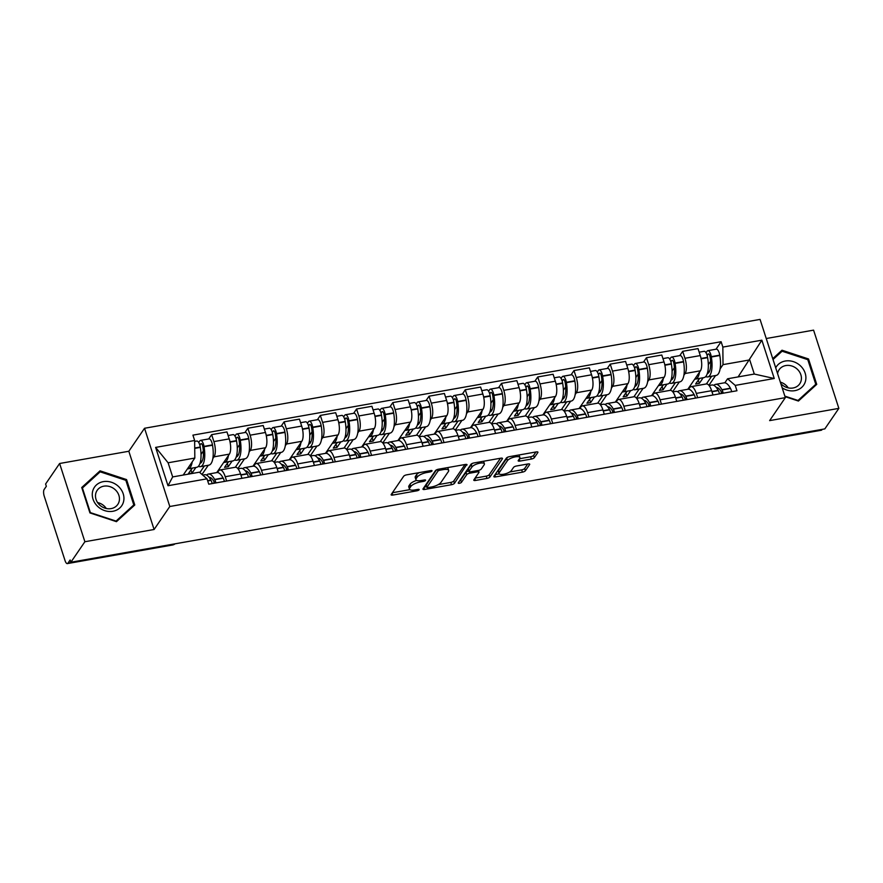 <?xml version="1.0" encoding="UTF-8"?>
<svg xmlns="http://www.w3.org/2000/svg" width="883" height="883" viewBox="0 0 883 883"><rect width="100%" height="100%" fill="white"/><g stroke="black" fill="none" stroke-linecap="round" stroke-linejoin="round"><path stroke-width="1.32" d="M431.975 470.981A1.744 0.574 162.1 0 0 432.041 470.727A1.744 0.574 162.1 0 0 430.86 470.562L406.644 474.844A2.494 0.817 162.1 0 0 403.663 476.257L391.224 494.469A2.494 0.817 162.1 0 0 391.136 494.833A2.494 0.817 162.1 0 0 392.814 495.076L417.041 490.793A1.744 0.574 162.1 0 0 419.116 489.8A1.744 0.574 162.1 0 0 419.182 489.546A1.744 0.574 162.1 0 0 418.001 489.381L414.867 489.933A7.969 2.605 162.1 0 1 409.502 489.149A7.969 2.605 162.1 0 1 409.789 487.99L410.827 486.467A7.969 2.605 162.1 0 1 420.33 481.941L423.465 481.39A1.744 0.574 162.1 0 0 425.551 480.396A1.744 0.574 162.1 0 0 425.606 480.142A1.744 0.574 162.1 0 0 424.436 479.966L421.301 480.518A7.969 2.605 162.1 0 1 415.926 479.734A7.969 2.605 162.1 0 1 416.213 478.575L417.251 477.052A7.969 2.605 162.1 0 1 426.765 472.526L429.9 471.975A1.744 0.574 162.1 0 0 431.975 470.981M531.378 459.05A2.494 0.817 162.1 0 0 534.347 457.637L537.846 452.526A2.494 0.817 162.1 0 0 537.935 452.162A2.494 0.817 162.1 0 0 536.257 451.919L509.348 456.677A2.494 0.817 162.1 0 0 506.378 458.089L493.939 476.301A2.494 0.817 162.1 0 0 493.851 476.665A2.494 0.817 162.1 0 0 495.529 476.908L522.427 472.151A2.494 0.817 162.1 0 0 525.396 470.738L529.612 464.568A2.494 0.817 162.1 0 0 529.701 464.204A2.494 0.817 162.1 0 0 528.023 463.961L516.511 465.992A2.494 0.817 162.1 0 0 513.542 467.405L511.456 470.473A6.656 2.174 162.1 0 1 504.756 473.983A6.656 2.174 162.1 0 1 499.016 473.597A6.656 2.174 162.1 0 1 499.259 472.626L507.449 460.639A6.656 2.174 162.1 0 1 514.149 457.118A6.656 2.174 162.1 0 1 519.877 457.515A6.656 2.174 162.1 0 1 519.645 458.476L518.277 460.473A2.494 0.817 162.1 0 0 518.189 460.838A2.494 0.817 162.1 0 0 519.866 461.092L531.378 459.05L530.639 456.765A2.494 0.817 162.1 0 0 533.619 455.352L535.926 451.975M154.095 529.491L128.83 451.257L59.614 463.498L84.878 541.732L154.095 529.491L169.801 506.5L785.34 397.637L769.634 420.617L838.85 408.376L824.832 428.895L70.861 562.25L70.132 559.977L67.947 563.166L173.167 544.557A5.077 4.415 34.3 0 0 174.889 543.851M84.878 541.732L70.861 562.25M466.941 465.065A2.494 0.817 162.1 0 0 467.03 464.701A2.494 0.817 162.1 0 0 465.352 464.458L438.443 469.215A2.494 0.817 162.1 0 0 435.474 470.628L423.034 488.851A2.494 0.817 162.1 0 0 422.946 489.204A2.494 0.817 162.1 0 0 424.624 489.458L451.522 484.701A2.494 0.817 162.1 0 0 454.491 483.277L466.743 464.458M473.895 462.946L500.804 458.189A2.494 0.817 162.1 0 1 502.482 458.432A2.494 0.817 162.1 0 1 502.394 458.796L489.944 477.008A2.494 0.817 162.1 0 1 486.974 478.42L475.462 480.462A2.494 0.817 162.1 0 1 473.785 480.22A2.494 0.817 162.1 0 1 473.873 479.855L478.917 472.471A2.494 0.817 162.1 0 0 479.005 472.107A2.494 0.817 162.1 0 0 477.328 471.853L469.69 473.211A2.494 0.817 162.1 0 0 466.721 474.624L461.467 482.317A1.744 0.574 162.1 0 1 459.712 483.233A1.744 0.574 162.1 0 1 458.211 483.133A1.744 0.574 162.1 0 1 458.277 482.88L470.926 464.359A2.494 0.817 162.1 0 1 473.895 462.946M59.614 463.498L45.596 484.016L46.335 486.301L44.15 489.491A5.077 1.865 -100 0 0 44.216 496.114L65.066 560.672A5.077 1.865 -100 0 0 67.351 563.597A5.077 1.865 -100 0 0 67.947 563.166M128.83 451.257L144.536 428.266L760.064 319.403L785.34 397.637M838.85 408.376L813.585 330.143L766.245 338.52M822.228 429.359L821.918 429.811A5.077 1.865 80 0 1 821.322 430.242L716.102 448.851A5.077 1.865 -100 0 0 716.698 448.421L821.918 429.811M217.516 472.56L218.598 470.97A11.667 4.294 80 0 1 219.955 469.977A11.667 4.294 80 0 1 225.231 476.721L226.622 481.025M216.743 472.593L229.37 454.127A11.667 4.294 -100 0 0 229.216 438.884L213.885 441.599A11.667 4.294 80 0 1 214.039 456.831L212.825 458.608M208.278 465.264L201.997 474.458M213.885 441.599L211.644 434.646L208.708 438.939M241.953 478.31L240.562 474.016A11.667 4.294 -100 0 0 235.286 467.262L219.955 469.977M229.216 438.884L226.964 431.93L211.644 434.646M253.752 466.147L254.834 464.568A11.667 4.294 80 0 1 256.191 463.564A11.667 4.294 80 0 1 261.467 470.319L262.858 474.613M244.944 432.527L247.869 428.233L250.121 435.187A11.667 4.294 80 0 1 250.275 450.429L249.061 452.195M244.514 458.851L237.836 468.619M278.189 471.897L276.798 467.604A11.667 4.294 -100 0 0 271.522 460.86L256.191 463.564M252.98 466.18L265.595 447.714A11.667 4.294 -100 0 0 265.452 432.482L263.2 425.518L247.869 428.233M289.988 459.734L291.07 458.156A11.667 4.294 80 0 1 292.428 457.162A11.667 4.294 80 0 1 297.703 463.906L299.094 468.2M281.18 426.125L284.105 421.82L286.357 428.785A11.667 4.294 80 0 1 286.5 444.017L285.297 445.794M280.75 452.449L274.072 462.206M314.425 465.496L313.035 461.191A11.667 4.294 -100 0 0 307.759 454.447L292.428 457.162M296.854 468.597A6.402 2.351 -100 0 0 295.684 465.363L295.551 465.109A19.283 7.086 -100 0 0 289.26 459.767L301.831 441.301A11.667 4.294 -100 0 0 301.688 426.07L299.436 419.116L284.105 421.82M326.224 453.332L327.306 451.743A11.667 4.294 80 0 1 328.664 450.749A11.667 4.294 80 0 1 333.94 457.493L335.319 461.798M317.405 419.712L320.341 415.418L322.593 422.372A11.667 4.294 80 0 1 322.736 437.604L321.533 439.381M316.986 446.036L310.308 455.805M350.65 459.083L349.271 454.789A11.667 4.294 -100 0 0 343.995 448.034L328.664 450.749M325.452 453.365L338.068 434.9A11.667 4.294 -100 0 0 337.924 419.657L335.672 412.703L320.341 415.418M362.46 446.919L363.542 445.341A11.667 4.294 80 0 1 364.9 444.337A11.667 4.294 80 0 1 370.176 451.092L371.555 455.385M353.641 413.299L356.577 409.006L358.829 415.959A11.667 4.294 80 0 1 358.973 431.202L357.758 432.968M353.222 439.624L346.544 449.392M386.886 452.67L385.507 448.376A11.667 4.294 -100 0 0 380.231 441.632L364.9 444.337M361.688 446.953L374.304 428.487A11.667 4.294 -100 0 0 374.16 413.255L371.909 406.29L356.577 409.006M398.697 440.518L399.778 438.928A11.667 4.294 80 0 1 401.136 437.935A11.667 4.294 80 0 1 406.412 444.679L407.791 448.972M389.878 406.897L392.814 402.593L395.065 409.557A11.667 4.294 80 0 1 395.209 424.789L393.995 426.566M389.447 433.222L382.781 442.979M423.123 446.268L421.732 441.964A11.667 4.294 -100 0 0 416.467 435.22L401.136 437.935M397.924 440.551L410.54 422.074A11.667 4.294 -100 0 0 410.396 406.842L408.145 399.889L392.814 402.593M434.933 434.105L436.014 432.515A11.667 4.294 80 0 1 437.372 431.522A11.667 4.294 80 0 1 442.637 438.266L444.028 442.571M426.114 400.485L429.05 396.191L431.301 403.145A11.667 4.294 80 0 1 431.445 418.376L430.231 420.153M425.683 426.809L419.017 436.577M459.359 439.855L457.968 435.562A11.667 4.294 -100 0 0 452.703 428.807L437.372 431.522M434.16 434.138L446.776 415.672A11.667 4.294 -100 0 0 446.632 400.429L444.381 393.476L429.05 396.191M471.169 427.692L472.25 426.114A11.667 4.294 80 0 1 473.608 425.109A11.667 4.294 80 0 1 478.873 431.864L480.264 436.158M462.35 394.072L465.286 389.778L467.526 396.732A11.667 4.294 80 0 1 467.681 411.975L466.467 413.741M461.919 420.396L455.253 430.164M495.595 433.454L494.204 429.149A11.667 4.294 -100 0 0 488.939 422.405L494.259 414.679M478.034 436.555A6.402 2.351 -100 0 0 476.864 433.321L476.732 433.067A19.283 7.086 -100 0 0 470.44 427.725L483.012 409.259A11.667 4.294 -100 0 0 482.858 394.028L480.617 387.063L465.286 389.778M507.405 421.29L508.487 419.701A11.667 4.294 80 0 1 509.844 418.708A11.667 4.294 80 0 1 515.109 425.451L516.5 429.756M498.586 387.67L501.522 383.365L503.763 390.33A11.667 4.294 80 0 1 503.917 405.562L502.703 407.339M498.155 413.995L491.489 423.752M531.831 427.041L530.44 422.736A11.667 4.294 -100 0 0 525.175 415.992L509.844 418.708M506.632 421.323L519.248 402.847A11.667 4.294 -100 0 0 519.094 387.615L516.853 380.661L501.522 383.365M543.641 414.878L544.723 413.288A11.667 4.294 80 0 1 546.08 412.295A11.667 4.294 80 0 1 551.345 419.039L552.736 423.343M534.822 381.257L537.758 376.964L539.999 383.917A11.667 4.294 80 0 1 540.153 399.149L538.939 400.926M534.392 407.582L527.725 417.35M568.067 420.628L566.676 416.334A11.667 4.294 -100 0 0 561.4 409.58L546.08 412.295M542.868 414.911L555.484 396.445A11.667 4.294 -100 0 0 555.33 381.202L553.089 374.249L537.758 376.964M579.877 408.465L580.959 406.886A11.667 4.294 80 0 1 582.305 405.882A11.667 4.294 80 0 1 587.581 412.637L588.972 416.931M571.058 374.845L573.994 370.551L576.235 377.505A11.667 4.294 80 0 1 576.389 392.747L575.175 394.513M570.628 401.169L563.961 410.937M604.303 414.226L602.912 409.922A11.667 4.294 -100 0 0 597.636 403.178L582.305 405.882M579.105 408.498L591.72 390.032A11.667 4.294 -100 0 0 591.566 374.8L589.325 367.836L573.994 370.551M616.113 402.063L617.184 400.474A11.667 4.294 80 0 1 618.541 399.48A11.667 4.294 80 0 1 623.817 406.224L625.208 410.529M607.294 368.443L610.23 364.138L612.471 371.103A11.667 4.294 80 0 1 612.625 386.335L611.411 388.112M606.864 394.767L600.197 404.524M640.539 407.814L639.149 403.509A11.667 4.294 -100 0 0 633.873 396.765L618.541 399.48M615.33 402.096L627.956 383.619A11.667 4.294 -100 0 0 627.802 368.388L625.561 361.434L610.23 364.138M652.338 395.65L653.42 394.072A11.667 4.294 80 0 1 654.778 393.067A11.667 4.294 80 0 1 660.054 399.811L661.444 404.116M643.53 362.03L646.455 357.736L648.707 364.69A11.667 4.294 80 0 1 648.862 379.922L647.647 381.699M643.1 388.354L636.422 398.123M676.775 401.401L675.385 397.107A11.667 4.294 -100 0 0 670.109 390.352L654.778 393.067M651.566 395.683L664.193 377.218A11.667 4.294 -100 0 0 664.038 361.975L661.786 355.021L646.455 357.736M688.574 389.237L689.656 387.659A11.667 4.294 80 0 1 691.014 386.655A11.667 4.294 80 0 1 696.29 393.41L697.68 397.703M679.767 355.617L682.691 351.324L684.943 358.277A11.667 4.294 80 0 1 685.098 373.52L683.884 375.286M679.336 381.942L672.658 391.71M713.011 394.999L711.621 390.694A11.667 4.294 -100 0 0 706.345 383.95L691.014 386.655M687.802 389.271L700.418 370.805A11.667 4.294 -100 0 0 700.274 355.573L698.023 348.608L682.691 351.324M183.2 475.065L194.823 458.056L168.112 462.78L172.671 476.919L199.392 472.195L207.019 478.818L208.752 484.182L736.952 390.761L735.219 385.396L727.581 378.774L754.292 374.05L749.733 359.911L723.022 364.635L720.12 368.884M207.019 478.818L168.002 485.727L155.629 447.405L194.646 440.507L194.823 458.056M723.022 364.635L722.846 347.085L721.113 341.721L192.913 435.142L194.646 440.507M722.846 347.085L761.863 340.176L774.248 378.498L735.219 385.396M169.801 506.5L144.536 428.266M126.556 479.579L100.044 470.838L81.733 487.504L89.934 512.924L116.457 521.665L134.768 504.999L126.556 479.579L125.916 480.518M785.009 396.622L798.42 401.048L816.731 384.37L808.519 358.962L782.007 350.22L772.746 358.641M738.111 376.909L761.863 340.176M724.811 382.836L727.581 378.774M715.572 375.54L708.894 385.297M716.003 349.215L721.113 341.721M168.002 485.727L172.671 476.919M155.629 447.405L168.112 462.78M754.292 374.05L774.248 378.498M98.046 473.752L100.044 470.838M780.02 353.123L782.007 350.22M807.879 359.9L808.519 358.962M419.226 472.615A7.969 2.605 162.1 0 0 416.511 474.778L417.251 477.052M415.926 479.734L415.198 477.449A7.969 2.605 162.1 0 1 415.485 476.29L416.511 474.778M416.61 480.407A7.969 2.605 162.1 0 0 410.087 484.182L410.827 486.467M409.502 489.149L408.763 486.864A7.969 2.605 162.1 0 1 409.05 485.705L410.087 484.182M392.405 492.736L409.889 489.646M438.189 484.646L450.783 482.416A2.494 0.817 162.1 0 0 453.752 481.003L465.021 464.513M424.215 487.118L426.677 486.676M439.988 470.186A1.744 0.574 162.1 0 0 437.902 471.18L426.986 487.173A1.744 0.574 162.1 0 0 426.919 487.427A1.744 0.574 162.1 0 0 428.089 487.593L431.401 487.008A7.969 2.605 162.1 0 0 440.904 482.482L448.376 471.555A7.969 2.605 162.1 0 0 448.663 470.396A7.969 2.605 162.1 0 0 443.288 469.601L439.988 470.186L439.602 469.016M426.379 485.308A1.744 0.574 162.1 0 1 426.18 485.142A1.744 0.574 162.1 0 1 426.246 484.888L436.511 469.855M448.663 470.396L447.924 468.111A7.969 2.605 162.1 0 0 447.538 467.604M500.473 458.244L489.215 474.734L489.944 477.008M475.054 478.122L486.235 476.147A2.494 0.817 162.1 0 0 489.215 474.734M468.796 470.959A2.494 0.817 162.1 0 0 465.981 472.339L460.727 480.032L461.467 482.317M459.778 480.683A1.744 0.574 162.1 0 0 460.727 480.032M484.16 464.8A6.656 2.174 162.1 0 0 484.392 463.829A6.656 2.174 162.1 0 0 478.663 463.443A6.656 2.174 162.1 0 0 471.964 466.964L469.072 471.18A2.494 0.817 162.1 0 0 468.983 471.544A2.494 0.817 162.1 0 0 470.661 471.787L478.299 470.44A2.494 0.817 162.1 0 0 481.268 469.028L484.16 464.8M484.392 463.829L483.663 461.555A6.656 2.174 162.1 0 0 483.476 461.246M472.957 463.178A6.656 2.174 162.1 0 0 471.224 464.679L471.964 466.964M468.983 471.544L468.244 469.259A2.494 0.817 162.1 0 1 468.332 468.906L471.224 464.679M519.458 458.752L530.639 456.765M519.877 457.515L519.149 455.231A6.656 2.174 162.1 0 0 518.994 454.966M508.321 456.941A6.656 2.174 162.1 0 0 506.71 458.354L507.449 460.639M499.016 473.597L498.277 471.312A6.656 2.174 162.1 0 1 498.52 470.352L506.71 458.354M509.657 472.008L521.687 469.877A2.494 0.817 162.1 0 0 524.668 468.454L527.703 464.016M495.12 474.579L499.16 473.862M199.845 445.209L200.75 443.895A3.113 1.148 80 0 1 201.103 443.63A3.113 1.148 80 0 1 202.781 446.533L202.847 446.897A15.982 5.872 80 0 1 201.655 462.052A15.982 5.872 80 0 1 199.988 463.376M198.388 466.301A19.283 7.086 -100 0 0 200.375 466.666L208.852 465.164A19.283 7.086 -100 0 0 211.092 463.509A19.283 7.086 -100 0 0 212.527 445.231L212.461 444.877A6.402 2.351 -100 0 0 209.006 438.884L200.529 440.385A6.402 2.351 -100 0 0 199.79 440.926L198.719 442.493M200.375 466.666A19.283 7.086 -100 0 0 202.615 465.01A19.283 7.086 -100 0 0 204.05 446.732L203.984 446.379A6.402 2.351 -100 0 0 200.529 440.385M194.657 441.423L196.821 441.036A6.402 2.351 80 0 1 200.264 447.03L200.331 447.394A19.283 7.086 80 0 1 198.896 465.672A19.283 7.086 80 0 1 196.655 467.317L188.178 468.818A19.283 7.086 -100 0 0 190.419 467.173A19.283 7.086 -100 0 0 192.218 461.864M187.45 468.84A19.283 7.086 -100 0 0 188.178 468.818M202.704 475.076L204.602 474.745A19.283 7.086 80 0 1 210.882 480.087L211.026 480.341A6.402 2.351 80 0 1 212.185 483.575M215.905 482.913A6.402 2.351 -100 0 0 214.735 479.679L214.602 479.425A19.283 7.086 -100 0 0 208.322 474.083A19.283 7.086 -100 0 0 206.578 475.098M224.381 481.423A6.402 2.351 -100 0 0 223.222 478.178L223.079 477.924A19.283 7.086 -100 0 0 216.799 472.582L208.322 474.083M192.185 468.111L188.333 473.741L192.053 473.089L195.894 467.449M199.845 472.593L204.37 465.948M209.083 477.306A15.982 5.872 80 0 1 214.105 481.765L214.238 482.008A3.113 1.148 80 0 1 214.69 483.133M213.818 483.288A15.982 5.872 80 0 1 214.017 481.61M192.505 468.056L190.772 470.175M202.24 460.97L200.529 461.279M201.026 454.392L203.344 451.003M192.053 473.089L191.092 470.12M97.428 506.18A16.49 14.349 34.3 0 0 119.801 507.957A16.49 14.349 34.3 0 0 118.786 486.732A16.49 14.349 34.3 0 0 96.413 484.955A16.49 14.349 34.3 0 0 97.428 506.18M99.382 504.756A12.483 10.861 34.3 0 0 117.77 504.436A12.483 10.861 34.3 0 0 115.552 490.032A12.483 10.861 34.3 0 0 97.163 490.352A12.483 10.861 34.3 0 0 99.382 504.756M106.291 508.509A12.483 10.861 34.3 0 0 104.459 506.279A12.483 10.861 34.3 0 0 97.538 502.537M100.154 471.831L125.85 480.308L133.797 504.933L116.059 521.08L90.364 512.615L82.417 487.99L100.154 471.831M132.097 507.427L133.797 504.933M782.161 387.814A16.49 14.349 34.3 0 0 802.857 386.213A16.49 14.349 34.3 0 0 800.749 366.114A16.49 14.349 34.3 0 0 775.704 367.803M780.793 383.564A12.483 10.861 34.3 0 0 781.345 384.138A12.483 10.861 34.3 0 0 799.733 383.818A12.483 10.861 34.3 0 0 797.515 369.414A12.483 10.861 34.3 0 0 779.126 369.734A12.483 10.861 34.3 0 0 777.581 373.608M788.254 387.891A12.483 10.861 34.3 0 0 786.422 385.661A12.483 10.861 34.3 0 0 780.329 382.118M773.022 359.502L782.117 351.213L807.813 359.679L815.771 384.304L798.022 400.463L784.844 396.114M814.06 386.809L815.771 384.304M236.081 438.796L236.975 437.482A3.113 1.148 80 0 1 237.339 437.217A3.113 1.148 80 0 1 239.017 440.131L239.072 440.485A15.982 5.872 80 0 1 237.891 455.639A15.982 5.872 80 0 1 236.225 456.964M234.624 459.9A19.283 7.086 -100 0 0 236.611 460.253L245.088 458.752A19.283 7.086 -100 0 0 247.328 457.107A19.283 7.086 -100 0 0 248.763 438.829L248.697 438.465A6.402 2.351 -100 0 0 245.242 432.471L236.765 433.972A6.402 2.351 -100 0 0 236.026 434.524L234.955 436.081M236.611 460.253A19.283 7.086 -100 0 0 238.852 458.608A19.283 7.086 -100 0 0 240.275 440.33L240.22 439.966A6.402 2.351 -100 0 0 236.765 433.972M228.123 435.507L233.046 434.635A6.402 2.351 80 0 1 236.501 440.628L236.567 440.981A19.283 7.086 80 0 1 235.132 459.259A19.283 7.086 80 0 1 232.891 460.904L224.414 462.405A19.283 7.086 -100 0 0 226.655 460.76A19.283 7.086 -100 0 0 228.454 455.462M223.686 462.438A19.283 7.086 -100 0 0 224.414 462.405M238.013 468.829L240.838 468.332A19.283 7.086 80 0 1 247.119 473.674L247.262 473.928A6.402 2.351 80 0 1 248.421 477.162M252.141 476.511A6.402 2.351 -100 0 0 250.971 473.266L250.838 473.023A19.283 7.086 -100 0 0 244.547 467.67A19.283 7.086 -100 0 0 242.814 468.685M260.617 475.01A6.402 2.351 -100 0 0 259.447 471.765L259.315 471.522A19.283 7.086 -100 0 0 253.035 466.18L244.547 467.67M228.421 461.699L224.569 467.339L228.289 466.677L232.13 461.047M235.342 467.262L240.606 459.546M245.319 470.893A15.982 5.872 80 0 1 250.342 475.352L250.474 475.606A3.113 1.148 80 0 1 250.927 476.721M250.055 476.875A15.982 5.872 80 0 1 250.253 475.197M228.741 461.643L226.997 463.774M238.476 454.568L236.765 454.866M237.262 447.979L239.58 444.602M228.289 466.677L227.328 463.718M272.317 432.383L273.211 431.081A3.113 1.148 80 0 1 273.575 430.816A3.113 1.148 80 0 1 275.253 433.719L275.308 434.083A15.982 5.872 80 0 1 274.127 449.226A15.982 5.872 80 0 1 272.461 450.551M270.86 453.487A19.283 7.086 -100 0 0 272.847 453.84L281.324 452.339A19.283 7.086 -100 0 0 283.564 450.694A19.283 7.086 -100 0 0 284.988 432.416L284.933 432.063A6.402 2.351 -100 0 0 281.478 426.07L273.002 427.56A6.402 2.351 -100 0 0 272.262 428.112L271.191 429.679M272.847 453.84A19.283 7.086 -100 0 0 275.088 452.195A19.283 7.086 -100 0 0 276.511 433.917L276.456 433.564A6.402 2.351 -100 0 0 273.002 427.56M264.359 429.094L269.282 428.222A6.402 2.351 80 0 1 272.737 434.215L272.803 434.579A19.283 7.086 80 0 1 271.368 452.847A19.283 7.086 80 0 1 269.127 454.502L260.651 456.003A19.283 7.086 -100 0 0 262.891 454.348A19.283 7.086 -100 0 0 264.69 449.05M259.922 456.025A19.283 7.086 -100 0 0 260.651 456.003M274.249 462.427L277.074 461.919A19.283 7.086 80 0 1 283.355 467.273L283.498 467.515A6.402 2.351 80 0 1 284.657 470.76M288.377 470.098A6.402 2.351 -100 0 0 287.207 466.864L287.074 466.61A19.283 7.086 -100 0 0 280.783 461.268A19.283 7.086 -100 0 0 279.05 462.284M264.657 455.297L260.805 460.926L264.514 460.275L268.366 454.635M271.578 460.849L276.843 453.134M281.556 464.491A15.982 5.872 80 0 1 286.578 468.939L286.71 469.193A3.113 1.148 80 0 1 287.152 470.319M286.291 470.473A15.982 5.872 80 0 1 286.489 468.785M264.977 455.231L263.233 457.361M274.712 448.156L273.002 448.454M273.498 441.577L275.816 438.189M264.514 460.275L263.564 457.306M308.553 425.981L309.447 424.668A3.113 1.148 80 0 1 309.812 424.403A3.113 1.148 80 0 1 311.489 427.306L311.544 427.67A15.982 5.872 80 0 1 310.363 442.825A15.982 5.872 80 0 1 308.697 444.149M307.096 447.074A19.283 7.086 -100 0 0 309.072 447.438L317.56 445.937A19.283 7.086 -100 0 0 319.801 444.281A19.283 7.086 -100 0 0 321.224 426.014L321.169 425.65A6.402 2.351 -100 0 0 317.714 419.657L309.238 421.158A6.402 2.351 -100 0 0 308.498 421.699L307.427 423.266M309.072 447.438A19.283 7.086 -100 0 0 311.324 445.783A19.283 7.086 -100 0 0 312.748 427.504L312.692 427.151A6.402 2.351 -100 0 0 309.238 421.158M300.595 422.681L305.518 421.809A6.402 2.351 80 0 1 308.973 427.802L309.039 428.167A19.283 7.086 80 0 1 307.604 446.445A19.283 7.086 80 0 1 305.363 448.089L296.887 449.59A19.283 7.086 -100 0 0 299.127 447.946A19.283 7.086 -100 0 0 300.926 442.648M296.158 449.613A19.283 7.086 -100 0 0 296.887 449.59M310.485 456.014L313.31 455.518A19.283 7.086 80 0 1 319.591 460.86L319.723 461.114A6.402 2.351 80 0 1 320.893 464.348M324.613 463.685A6.402 2.351 -100 0 0 323.443 460.451L323.31 460.198A19.283 7.086 -100 0 0 317.019 454.855A19.283 7.086 -100 0 0 315.286 455.871M333.09 462.195A6.402 2.351 -100 0 0 331.92 458.95L331.787 458.696A19.283 7.086 -100 0 0 325.496 453.354L317.019 454.855M300.882 448.884L297.041 454.513L300.75 453.862L304.602 448.222M307.814 454.436L313.079 446.721M317.792 458.078A15.982 5.872 80 0 1 322.814 462.537L322.946 462.78A3.113 1.148 80 0 1 323.388 463.906M322.527 464.061A15.982 5.872 80 0 1 322.725 462.383M301.213 448.829L299.469 450.948M310.948 441.743L309.238 442.052M309.734 435.164L312.052 431.776M300.75 453.862L299.801 450.893M344.789 419.568L345.683 418.255A3.113 1.148 80 0 1 346.048 417.99A3.113 1.148 80 0 1 347.725 420.904L347.781 421.257A15.982 5.872 80 0 1 346.6 436.412A15.982 5.872 80 0 1 344.933 437.736M343.332 440.672A19.283 7.086 -100 0 0 345.308 441.025L353.785 439.524A19.283 7.086 -100 0 0 356.037 437.88A19.283 7.086 -100 0 0 357.46 419.602L357.405 419.237A6.402 2.351 -100 0 0 353.951 413.244L345.474 414.745A6.402 2.351 -100 0 0 344.723 415.297L343.664 416.853M345.308 441.025A19.283 7.086 -100 0 0 347.549 439.381A19.283 7.086 -100 0 0 348.984 421.103L348.928 420.738A6.402 2.351 -100 0 0 345.474 414.745M336.831 416.279L341.754 415.407A6.402 2.351 80 0 1 345.209 421.401L345.264 421.754A19.283 7.086 80 0 1 343.84 440.032A19.283 7.086 80 0 1 341.6 441.688L333.123 443.178A19.283 7.086 -100 0 0 335.363 441.533A19.283 7.086 -100 0 0 337.151 436.235M332.394 443.211A19.283 7.086 -100 0 0 333.123 443.178M346.721 449.602L349.536 449.105A19.283 7.086 80 0 1 355.827 454.447L355.959 454.701A6.402 2.351 80 0 1 357.129 457.935M360.849 457.284A6.402 2.351 -100 0 0 359.679 454.039L359.547 453.796A19.283 7.086 -100 0 0 353.255 448.443A19.283 7.086 -100 0 0 351.522 449.458M369.326 455.783A6.402 2.351 -100 0 0 368.156 452.538L368.023 452.295A19.283 7.086 -100 0 0 361.732 446.953L353.255 448.443M337.118 442.471L333.277 448.111L336.986 447.449L340.838 441.82M344.05 448.034L349.315 440.319M354.028 451.666A15.982 5.872 80 0 1 359.039 456.125L359.182 456.379A3.113 1.148 80 0 1 359.624 457.493M358.763 457.648A15.982 5.872 80 0 1 358.962 455.97M337.449 442.416L335.706 444.546M347.185 435.341L345.474 435.639M345.97 428.752L348.277 425.374M336.986 447.449L336.037 444.491M381.026 413.156L381.92 411.853A3.113 1.148 80 0 1 382.284 411.588A3.113 1.148 80 0 1 383.962 414.491L384.017 414.855A15.982 5.872 80 0 1 382.836 429.999A15.982 5.872 80 0 1 381.169 431.323M379.569 434.259A19.283 7.086 -100 0 0 381.544 434.613L390.021 433.111A19.283 7.086 -100 0 0 392.262 431.467A19.283 7.086 -100 0 0 393.697 413.189L393.641 412.836A6.402 2.351 -100 0 0 390.187 406.842L381.71 408.343A6.402 2.351 -100 0 0 380.959 408.884L379.9 410.452M381.544 434.613A19.283 7.086 -100 0 0 383.785 432.968A19.283 7.086 -100 0 0 385.22 414.69L385.165 414.337A6.402 2.351 -100 0 0 381.71 408.343M373.067 409.867L377.99 408.995A6.402 2.351 80 0 1 381.445 414.988L381.5 415.352A19.283 7.086 80 0 1 380.076 433.63A19.283 7.086 80 0 1 377.836 435.275L369.348 436.776A19.283 7.086 -100 0 0 371.6 435.12A19.283 7.086 -100 0 0 373.388 429.822M368.63 436.798A19.283 7.086 -100 0 0 369.348 436.776M382.957 443.2L385.772 442.692A19.283 7.086 80 0 1 392.063 448.045L392.195 448.288A6.402 2.351 80 0 1 393.365 451.533M397.085 450.871A6.402 2.351 -100 0 0 395.915 447.637L395.783 447.383A19.283 7.086 -100 0 0 389.491 442.041A19.283 7.086 -100 0 0 387.758 443.056M405.562 449.37A6.402 2.351 -100 0 0 404.392 446.136L404.259 445.882A19.283 7.086 -100 0 0 397.968 440.54L389.491 442.041M373.354 436.07L369.502 441.699L373.222 441.047L377.074 435.407M380.286 441.621L385.551 433.906M390.264 445.264A15.982 5.872 80 0 1 395.275 449.712L395.418 449.966A3.113 1.148 80 0 1 395.86 451.092M394.999 451.246A15.982 5.872 80 0 1 395.198 449.557M373.686 436.003L371.942 438.134M383.421 428.928L381.71 429.226M382.207 422.35L384.513 418.961M373.222 441.047L372.262 438.078M417.262 406.754L418.156 405.44A3.113 1.148 80 0 1 418.52 405.176A3.113 1.148 80 0 1 420.187 408.078L420.253 408.443A15.982 5.872 80 0 1 419.061 423.597A15.982 5.872 80 0 1 417.394 424.922M415.805 427.847A19.283 7.086 -100 0 0 417.78 428.211L426.257 426.71A19.283 7.086 -100 0 0 428.498 425.054A19.283 7.086 -100 0 0 429.933 406.787L429.878 406.423A6.402 2.351 -100 0 0 426.423 400.429L417.946 401.931A6.402 2.351 -100 0 0 417.195 402.471L416.136 404.039M417.78 428.211A19.283 7.086 -100 0 0 420.021 426.555A19.283 7.086 -100 0 0 421.456 408.277L421.39 407.924A6.402 2.351 -100 0 0 417.946 401.931M409.304 403.454L414.226 402.582A6.402 2.351 80 0 1 417.681 408.575L417.736 408.939A19.283 7.086 80 0 1 416.312 427.217A19.283 7.086 80 0 1 414.061 428.862L405.584 430.363A19.283 7.086 -100 0 0 407.825 428.719A19.283 7.086 -100 0 0 409.624 423.421M404.867 430.396A19.283 7.086 -100 0 0 405.584 430.363M419.193 436.787L422.008 436.29A19.283 7.086 80 0 1 428.299 441.632L428.432 441.886A6.402 2.351 80 0 1 429.602 445.12M433.321 444.469A6.402 2.351 -100 0 0 432.151 441.224L432.019 440.97A19.283 7.086 -100 0 0 425.727 435.628A19.283 7.086 -100 0 0 423.995 436.644M441.798 442.968A6.402 2.351 -100 0 0 440.628 439.723L440.496 439.469A19.283 7.086 -100 0 0 434.204 434.127L425.727 435.628M409.591 429.657L405.739 435.286L409.458 434.635L413.31 428.995M416.522 435.209L421.787 427.493M426.5 438.851A15.982 5.872 80 0 1 431.511 443.31L431.655 443.553A3.113 1.148 80 0 1 432.096 444.679M431.235 444.833A15.982 5.872 80 0 1 431.434 443.156M409.911 429.602L408.178 431.721M419.646 422.516L417.946 422.825M418.443 415.937L420.75 412.549M409.458 434.635L408.498 431.666M453.498 400.341L454.392 399.028A3.113 1.148 80 0 1 454.756 398.763A3.113 1.148 80 0 1 456.423 401.677L456.489 402.03A15.982 5.872 80 0 1 455.297 417.184A15.982 5.872 80 0 1 453.63 418.509M452.041 421.445A19.283 7.086 -100 0 0 454.017 421.798L462.493 420.297A19.283 7.086 -100 0 0 464.734 418.652A19.283 7.086 -100 0 0 466.169 400.374L466.103 400.01A6.402 2.351 -100 0 0 462.659 394.017L454.182 395.518A6.402 2.351 -100 0 0 453.432 396.07L452.361 397.626M454.017 421.798A19.283 7.086 -100 0 0 456.257 420.153A19.283 7.086 -100 0 0 457.692 401.875L457.626 401.511A6.402 2.351 -100 0 0 454.182 395.518M445.529 397.052L450.462 396.18A6.402 2.351 80 0 1 453.917 402.173L453.972 402.527A19.283 7.086 80 0 1 452.538 420.805A19.283 7.086 80 0 1 450.297 422.46L441.82 423.95A19.283 7.086 -100 0 0 444.061 422.306A19.283 7.086 -100 0 0 445.86 417.008M441.092 423.983A19.283 7.086 -100 0 0 441.82 423.95M455.429 430.374L458.244 429.878A19.283 7.086 80 0 1 464.535 435.22L464.668 435.474A6.402 2.351 80 0 1 465.838 438.708M469.546 438.056A6.402 2.351 -100 0 0 468.387 434.811L468.255 434.568A19.283 7.086 -100 0 0 461.964 429.226A19.283 7.086 -100 0 0 460.231 430.231M445.827 423.244L441.975 428.884L445.694 428.222L449.546 422.593M452.758 428.807L458.023 421.092M462.736 432.438A15.982 5.872 80 0 1 467.747 436.897L467.88 437.151A3.113 1.148 80 0 1 468.332 438.266M467.471 438.421A15.982 5.872 80 0 1 467.67 436.743M446.147 423.189L444.414 425.319M455.882 416.114L454.182 416.412M454.679 409.524L456.986 406.147M445.694 428.222L444.734 425.264M489.734 393.928L490.628 392.626A3.113 1.148 80 0 1 490.992 392.361A3.113 1.148 80 0 1 492.659 395.264L492.725 395.628A15.982 5.872 80 0 1 491.533 410.772A15.982 5.872 80 0 1 489.866 412.096M488.277 415.032A19.283 7.086 -100 0 0 490.253 415.385L498.729 413.884A19.283 7.086 -100 0 0 500.97 412.24A19.283 7.086 -100 0 0 502.405 393.961L502.339 393.608A6.402 2.351 -100 0 0 498.895 387.615L490.418 389.116A6.402 2.351 -100 0 0 489.668 389.657L488.597 391.224M490.253 415.385A19.283 7.086 -100 0 0 492.493 413.741A19.283 7.086 -100 0 0 493.928 395.463L493.862 395.109A6.402 2.351 -100 0 0 490.418 389.116M481.765 390.639L486.699 389.767A6.402 2.351 80 0 1 490.153 395.761L490.208 396.125A19.283 7.086 80 0 1 488.774 414.403A19.283 7.086 80 0 1 486.533 416.048L478.056 417.549A19.283 7.086 -100 0 0 480.297 415.893A19.283 7.086 -100 0 0 482.096 410.595M477.328 417.571A19.283 7.086 -100 0 0 478.056 417.549M491.665 423.972L494.48 423.465A19.283 7.086 80 0 1 500.771 428.818L500.904 429.061A6.402 2.351 80 0 1 502.074 432.306M505.782 431.644A6.402 2.351 -100 0 0 504.623 428.41L504.48 428.156A19.283 7.086 -100 0 0 498.2 422.814A19.283 7.086 -100 0 0 496.456 423.829M514.27 430.142A6.402 2.351 -100 0 0 513.1 426.908L512.968 426.655A19.283 7.086 -100 0 0 506.676 421.312L498.2 422.814M482.063 416.842L478.211 422.471L481.93 421.82L485.782 416.18M498.961 426.036A15.982 5.872 80 0 1 503.983 430.485L504.116 430.738A3.113 1.148 80 0 1 504.568 431.864M503.707 432.019A15.982 5.872 80 0 1 503.895 430.33M482.383 416.776L480.65 418.906M492.118 409.701L490.418 410.01M490.915 403.123L493.222 399.734M481.93 421.82L480.97 418.851M525.97 387.527L526.864 386.213A3.113 1.148 80 0 1 527.228 385.948A3.113 1.148 80 0 1 528.895 388.862L528.961 389.215A15.982 5.872 80 0 1 527.769 404.37A15.982 5.872 80 0 1 526.102 405.694M524.513 408.619A19.283 7.086 -100 0 0 526.489 408.984L534.966 407.482A19.283 7.086 -100 0 0 537.206 405.827A19.283 7.086 -100 0 0 538.641 387.56L538.575 387.196A6.402 2.351 -100 0 0 535.131 381.202L526.643 382.703A6.402 2.351 -100 0 0 525.904 383.244L524.833 384.811M526.489 408.984A19.283 7.086 -100 0 0 528.729 407.328A19.283 7.086 -100 0 0 530.164 389.05L530.098 388.697A6.402 2.351 -100 0 0 526.643 382.703M518.001 384.226L522.935 383.354A6.402 2.351 80 0 1 526.378 389.348L526.445 389.712A19.283 7.086 80 0 1 525.01 407.99A19.283 7.086 80 0 1 522.769 409.635L514.292 411.136A19.283 7.086 -100 0 0 516.533 409.491A19.283 7.086 -100 0 0 518.332 404.193M513.564 411.169A19.283 7.086 -100 0 0 514.292 411.136M527.902 417.56L530.716 417.063A19.283 7.086 80 0 1 537.007 422.405L537.14 422.659A6.402 2.351 80 0 1 538.31 425.893M542.019 425.242A6.402 2.351 -100 0 0 540.86 421.997L540.716 421.743A19.283 7.086 -100 0 0 534.436 416.401A19.283 7.086 -100 0 0 532.692 417.416M550.495 423.741A6.402 2.351 -100 0 0 549.336 420.496L549.204 420.242A19.283 7.086 -100 0 0 542.913 414.9L534.436 416.401M518.299 410.429L514.447 416.059L518.166 415.407L522.019 409.767M525.219 415.981L530.495 408.266M535.197 419.624A15.982 5.872 80 0 1 540.219 424.083L540.352 424.326A3.113 1.148 80 0 1 540.804 425.451M539.943 425.606A15.982 5.872 80 0 1 540.131 423.928M518.619 410.374L516.886 412.493M528.354 403.299L526.654 403.597M527.151 396.71L529.458 393.321M518.166 415.407L517.206 412.438M562.206 381.114L563.1 379.8A3.113 1.148 80 0 1 563.453 379.535A3.113 1.148 80 0 1 565.131 382.449L565.197 382.803A15.982 5.872 80 0 1 564.005 397.957A15.982 5.872 80 0 1 562.339 399.282M560.749 402.218A19.283 7.086 -100 0 0 562.725 402.571L571.202 401.07A19.283 7.086 -100 0 0 573.442 399.425A19.283 7.086 -100 0 0 574.877 381.147L574.811 380.783A6.402 2.351 -100 0 0 571.367 374.789L562.879 376.29A6.402 2.351 -100 0 0 562.14 376.842L561.069 378.399M562.725 402.571A19.283 7.086 -100 0 0 564.965 400.926A19.283 7.086 -100 0 0 566.4 382.648L566.334 382.284A6.402 2.351 -100 0 0 562.879 376.29M554.237 377.825L559.171 376.953A6.402 2.351 80 0 1 562.614 382.946L562.681 383.299A19.283 7.086 80 0 1 561.246 401.577A19.283 7.086 80 0 1 559.005 403.233L550.528 404.723A19.283 7.086 -100 0 0 552.769 403.078A19.283 7.086 -100 0 0 554.568 397.78M549.8 404.756A19.283 7.086 -100 0 0 550.528 404.723M564.127 411.147L566.952 410.65A19.283 7.086 80 0 1 573.244 415.992L573.376 416.246A6.402 2.351 80 0 1 574.546 419.48M578.255 418.829A6.402 2.351 -100 0 0 577.096 415.584L576.952 415.341A19.283 7.086 -100 0 0 570.672 409.999A19.283 7.086 -100 0 0 568.928 411.003M586.731 417.328A6.402 2.351 -100 0 0 585.572 414.094L585.429 413.84A19.283 7.086 -100 0 0 579.149 408.498L570.672 409.999M554.535 404.017L550.683 409.657L554.403 408.995L558.255 403.365M561.456 409.58L566.731 401.864M571.433 413.211A15.982 5.872 80 0 1 576.456 417.67L576.588 417.924A3.113 1.148 80 0 1 577.04 419.039M576.18 419.193A15.982 5.872 80 0 1 576.367 417.516M554.855 403.961L553.122 406.092M564.59 396.886L562.89 397.184M563.376 390.297L565.694 386.92M554.403 408.995L553.442 406.037M598.442 374.701L599.336 373.399A3.113 1.148 80 0 1 599.689 373.134A3.113 1.148 80 0 1 601.367 376.037L601.433 376.401A15.982 5.872 80 0 1 600.241 391.544A15.982 5.872 80 0 1 598.575 392.869M596.974 395.805A19.283 7.086 -100 0 0 598.961 396.158L607.438 394.657A19.283 7.086 -100 0 0 609.678 393.012A19.283 7.086 -100 0 0 611.113 374.734L611.047 374.381A6.402 2.351 -100 0 0 607.592 368.388L599.115 369.889A6.402 2.351 -100 0 0 598.376 370.43L597.305 371.997M598.961 396.158A19.283 7.086 -100 0 0 601.202 394.513A19.283 7.086 -100 0 0 602.636 376.235L602.57 375.882A6.402 2.351 -100 0 0 599.115 369.889M590.473 371.412L595.407 370.54A6.402 2.351 80 0 1 598.851 376.533L598.917 376.898A19.283 7.086 80 0 1 597.482 395.176A19.283 7.086 80 0 1 595.241 396.82L586.765 398.321A19.283 7.086 -100 0 0 589.005 396.666A19.283 7.086 -100 0 0 590.804 391.368M586.036 398.343A19.283 7.086 -100 0 0 586.765 398.321M600.363 404.745L603.188 404.237A19.283 7.086 80 0 1 609.48 409.591L609.612 409.833A6.402 2.351 80 0 1 610.771 413.078M614.491 412.416A6.402 2.351 -100 0 0 613.332 409.182L613.188 408.928A19.283 7.086 -100 0 0 606.908 403.586A19.283 7.086 -100 0 0 605.164 404.602M622.968 410.915A6.402 2.351 -100 0 0 621.809 407.681L621.665 407.427A19.283 7.086 -100 0 0 615.385 402.085L606.908 403.586M590.771 397.615L586.919 403.244L590.639 402.593L594.48 396.953M597.692 403.167L602.968 395.452M607.67 406.809A15.982 5.872 80 0 1 612.692 411.257L612.824 411.511A3.113 1.148 80 0 1 613.277 412.637M612.416 412.791A15.982 5.872 80 0 1 612.603 411.103M591.091 397.549L589.358 399.679M600.826 390.474L599.115 390.783M599.612 383.895L601.93 380.507M590.639 402.593L589.678 399.624M634.667 368.299L635.572 366.986A3.113 1.148 80 0 1 635.926 366.721A3.113 1.148 80 0 1 637.603 369.635L637.669 369.988A15.982 5.872 80 0 1 636.477 385.143A15.982 5.872 80 0 1 634.811 386.467M633.21 389.392A19.283 7.086 -100 0 0 635.197 389.756L643.674 388.255A19.283 7.086 -100 0 0 645.915 386.599A19.283 7.086 -100 0 0 647.349 368.332L647.283 367.968A6.402 2.351 -100 0 0 643.828 361.975L635.352 363.476A6.402 2.351 -100 0 0 634.612 364.028L633.541 365.584M635.197 389.756A19.283 7.086 -100 0 0 637.438 388.101A19.283 7.086 -100 0 0 638.862 369.822L638.806 369.469A6.402 2.351 -100 0 0 635.352 363.476M626.709 364.999L631.643 364.127A6.402 2.351 80 0 1 635.087 370.12L635.153 370.485A19.283 7.086 80 0 1 633.718 388.763A19.283 7.086 80 0 1 631.477 390.407L623.001 391.909A19.283 7.086 -100 0 0 625.241 390.264A19.283 7.086 -100 0 0 627.04 384.966M622.272 391.942A19.283 7.086 -100 0 0 623.001 391.909M636.599 398.332L639.424 397.836A19.283 7.086 80 0 1 645.705 403.178L645.848 403.432A6.402 2.351 80 0 1 647.007 406.666M650.727 406.014A6.402 2.351 -100 0 0 649.557 402.769L649.424 402.516A19.283 7.086 -100 0 0 643.144 397.173A19.283 7.086 -100 0 0 641.4 398.189M659.204 404.513A6.402 2.351 -100 0 0 658.045 401.268L657.901 401.025A19.283 7.086 -100 0 0 651.621 395.672L643.144 397.173M627.007 391.202L623.155 396.831L626.875 396.18L630.716 390.54M633.928 396.754L639.193 389.05M643.906 400.396A15.982 5.872 80 0 1 648.928 404.856L649.06 405.098A3.113 1.148 80 0 1 649.513 406.224M648.641 406.379A15.982 5.872 80 0 1 648.839 404.701M627.327 391.147L625.594 393.266M637.062 384.072L635.352 384.37M635.848 377.483L638.166 374.094M626.875 396.18L625.915 393.211M670.903 361.887L671.797 360.573A3.113 1.148 80 0 1 672.162 360.308A3.113 1.148 80 0 1 673.839 363.222L673.895 363.575A15.982 5.872 80 0 1 672.714 378.73A15.982 5.872 80 0 1 671.047 380.054M669.446 382.99A19.283 7.086 -100 0 0 671.433 383.343L679.91 381.842A19.283 7.086 -100 0 0 682.151 380.198A19.283 7.086 -100 0 0 683.585 361.92L683.519 361.555A6.402 2.351 -100 0 0 680.065 355.562L671.588 357.063A6.402 2.351 -100 0 0 670.848 357.615L669.778 359.171M671.433 383.343A19.283 7.086 -100 0 0 673.674 381.699A19.283 7.086 -100 0 0 675.098 363.421L675.042 363.056A6.402 2.351 -100 0 0 671.588 357.063M662.945 358.597L667.868 357.725A6.402 2.351 80 0 1 671.323 363.719L671.389 364.072A19.283 7.086 80 0 1 669.954 382.35A19.283 7.086 80 0 1 667.714 384.006L659.237 385.496A19.283 7.086 -100 0 0 661.477 383.851A19.283 7.086 -100 0 0 663.276 378.553M658.508 385.529A19.283 7.086 -100 0 0 659.237 385.496M672.835 391.92L675.661 391.423A19.283 7.086 80 0 1 681.941 396.765L682.084 397.019A6.402 2.351 80 0 1 683.243 400.253M686.963 399.602A6.402 2.351 -100 0 0 685.793 396.357L685.661 396.114A19.283 7.086 -100 0 0 679.369 390.772A19.283 7.086 -100 0 0 677.636 391.776M695.44 398.101A6.402 2.351 -100 0 0 694.27 394.867L694.137 394.613A19.283 7.086 -100 0 0 687.857 389.271L679.369 390.772M663.243 384.789L659.391 390.429L663.111 389.767L666.952 384.138M670.164 390.352L675.429 382.637M680.142 393.984A15.982 5.872 80 0 1 685.164 398.443L685.296 398.697A3.113 1.148 80 0 1 685.749 399.811M684.877 399.966A15.982 5.872 80 0 1 685.076 398.288M663.563 384.734L661.82 386.864M673.299 377.659L671.588 377.957M672.084 371.07L674.402 367.692M663.111 389.767L662.151 386.809M707.14 355.485L708.034 354.171A3.113 1.148 80 0 1 708.398 353.906A3.113 1.148 80 0 1 710.075 356.809L710.131 357.174A15.982 5.872 80 0 1 708.95 372.317A15.982 5.872 80 0 1 707.283 373.641M705.683 376.577A19.283 7.086 -100 0 0 707.669 376.931L716.146 375.441A19.283 7.086 -100 0 0 718.387 373.785A19.283 7.086 -100 0 0 719.811 355.507L719.755 355.154A6.402 2.351 -100 0 0 716.301 349.16L707.824 350.661A6.402 2.351 -100 0 0 707.084 351.202L706.014 352.77M707.669 376.931A19.283 7.086 -100 0 0 709.91 375.286A19.283 7.086 -100 0 0 711.334 357.008L711.279 356.655A6.402 2.351 -100 0 0 707.824 350.661M699.181 352.185L704.104 351.313A6.402 2.351 80 0 1 707.559 357.306L707.625 357.67A19.283 7.086 80 0 1 706.19 375.948A19.283 7.086 80 0 1 703.95 377.593L695.473 379.094A19.283 7.086 -100 0 0 697.713 377.438A19.283 7.086 -100 0 0 699.513 372.14M694.744 379.116A19.283 7.086 -100 0 0 695.473 379.094M709.071 385.518L711.897 385.01A19.283 7.086 80 0 1 718.177 390.363L718.32 390.606A6.402 2.351 80 0 1 719.479 393.851M723.199 393.189A6.402 2.351 -100 0 0 722.029 389.955L721.897 389.701A19.283 7.086 -100 0 0 715.605 384.359A19.283 7.086 -100 0 0 713.872 385.374M731.676 391.688A6.402 2.351 -100 0 0 730.506 388.454L730.373 388.2A19.283 7.086 -100 0 0 724.082 382.858L715.605 384.359M699.468 378.388L695.627 384.017L699.336 383.365L703.188 377.725M706.4 383.939L711.665 376.224M716.378 387.582A15.982 5.872 80 0 1 721.4 392.03L721.532 392.284A3.113 1.148 80 0 1 721.974 393.41M721.113 393.564A15.982 5.872 80 0 1 721.312 391.875M699.8 378.321L698.056 380.452M709.535 371.246L707.824 371.555M708.321 364.668L710.638 361.279M699.336 383.365L698.387 380.396M664.038 361.975L648.707 364.69M627.802 368.388L612.471 371.103M591.566 374.8L576.235 377.505M555.33 381.202L539.999 383.917M519.094 387.615L503.763 390.33M482.858 394.028L467.526 396.732M446.632 400.429L431.301 403.145M410.396 406.842L395.065 409.557M374.16 413.255L358.829 415.959M337.924 419.657L322.593 422.372M301.688 426.07L286.357 428.785M265.452 432.482L250.121 435.187M700.274 355.573L684.943 358.277M700.418 370.805L685.098 373.52M664.193 377.218L648.862 379.922M675.385 397.107L660.054 399.811M627.956 383.619L612.625 386.335M639.149 403.509L623.817 406.224M591.72 390.032L576.389 392.747M602.912 409.922L587.581 412.637M555.484 396.445L540.153 399.149M566.676 416.334L551.345 419.039M519.248 402.847L503.917 405.562M530.44 422.736L515.109 425.451M483.012 409.259L467.681 411.975M494.204 429.149L478.873 431.864M446.776 415.672L431.445 418.376M457.968 435.562L442.637 438.266M410.54 422.074L395.209 424.789M421.732 441.964L406.412 444.679M374.304 428.487L358.973 431.202M385.507 448.376L370.176 451.092M338.068 434.9L322.736 437.604M349.271 454.789L333.94 457.493M301.831 441.301L286.5 444.017M313.035 461.191L297.703 463.906M265.595 447.714L250.275 450.429M276.798 467.604L261.467 470.319M229.37 454.127L214.039 456.831M240.562 474.016L225.231 476.721M711.621 390.694L696.29 393.41M173.476 544.105L173.167 544.557A5.077 1.865 -100 0 1 172.582 544.988A5.077 5.077 0 0 0 175.011 543.829M717.007 447.968L716.698 448.421A5.077 4.415 34.3 0 1 714.722 448.376M426.379 471.345L426.765 472.526M415.485 476.29L416.213 478.575M423.089 480.209L423.465 481.39M419.933 480.705L420.33 481.941M409.05 485.705L409.789 487.99M416.655 489.612L417.041 490.793M392.173 493.089L392.814 495.076M429.513 470.794L429.9 471.975M453.752 481.003L454.491 483.277M450.783 482.416L451.522 484.701M423.972 487.46L424.624 489.458M437.361 469.502L437.902 471.18M426.246 484.888L426.986 487.173M442.913 468.431L443.288 469.601M502.195 458.189L502.394 458.796M486.235 476.147L486.974 478.42M474.822 478.465L475.462 480.462M476.952 470.683L477.328 471.853M469.226 471.776L469.69 473.211M465.981 472.339L466.721 474.624M468.332 468.906L469.072 471.18M519.226 459.094L519.866 461.092M498.52 470.352L499.259 472.626M529.425 463.961L529.612 464.568M524.668 468.454L525.396 470.738M521.687 469.877L522.427 472.151M494.877 474.922L495.529 476.908M537.648 451.919L537.846 452.526M533.619 455.352L534.347 457.637M212.461 444.877L203.984 446.379M200.264 447.03L194.724 448.012M200.331 447.394L194.724 448.387M210.882 480.087L207.615 480.661M211.026 480.341L207.704 480.926M223.222 478.178L214.735 479.679M212.527 445.231L204.05 446.732M223.079 477.924L214.602 479.425M201.534 443.752L200.75 443.895M248.697 438.465L240.22 439.966M236.501 440.628L229.988 441.776M236.567 440.981L230.055 442.129M247.119 473.674L240.816 474.789M247.262 473.928L240.893 475.054M259.447 471.765L250.971 473.266M248.763 438.829L240.275 440.33M259.315 471.522L250.838 473.023M237.77 437.35L236.975 437.482M284.933 432.063L276.456 433.564M272.737 434.215L266.224 435.363M272.803 434.579L266.291 435.727M283.355 467.273L277.052 468.387M283.498 467.515L277.13 468.641M295.684 465.363L287.207 466.864M284.988 432.416L276.511 433.917M295.551 465.109L287.074 466.61M274.006 430.937L273.211 431.081M321.169 425.65L312.692 427.151M308.973 427.802L302.461 428.961M309.039 428.167L302.527 429.315M319.591 460.86L313.288 461.975M319.723 461.114L313.366 462.228M331.92 458.95L323.443 460.451M321.224 426.014L312.748 427.504M331.787 458.696L323.31 460.198M310.242 424.524L309.447 424.668M357.405 419.237L348.928 420.738M345.209 421.401L338.686 422.549M345.264 421.754L338.763 422.913M355.827 454.447L349.513 455.562M355.959 454.701L349.602 455.827M368.156 452.538L359.679 454.039M357.46 419.602L348.984 421.103M368.023 452.295L359.547 453.796M346.478 418.123L345.683 418.255M393.641 412.836L385.165 414.337M381.445 414.988L374.922 416.147M381.5 415.352L374.999 416.5M392.063 448.045L385.75 449.16M392.195 448.288L385.838 449.414M404.392 446.136L395.915 447.637M393.697 413.189L385.22 414.69M404.259 445.882L395.783 447.383M382.714 411.71L381.92 411.853M429.878 406.423L421.39 407.924M417.681 408.575L411.158 409.734M417.736 408.939L411.235 410.087M428.299 441.632L421.986 442.747M428.432 441.886L422.074 443.012M440.628 439.723L432.151 441.224M429.933 406.787L421.456 408.277M440.496 439.469L432.019 440.97M418.95 405.297L418.156 405.44M466.103 400.01L457.626 401.511M453.917 402.173L447.394 403.321M453.972 402.527L447.471 403.686M464.535 435.22L458.222 436.334M464.668 435.474L458.31 436.599M476.864 433.321L468.387 434.811M466.169 400.374L457.692 401.875M476.732 433.067L468.255 434.568M455.186 398.895L454.392 399.028M502.339 393.608L493.862 395.109M490.153 395.761L483.63 396.92M490.208 396.125L483.707 397.273M500.771 428.818L494.458 429.933M500.904 429.061L494.546 430.187M513.1 426.908L504.623 428.41M502.405 393.961L493.928 395.463M512.968 426.655L504.48 428.156M491.423 392.482L490.628 392.626M538.575 387.196L530.098 388.697M526.378 389.348L519.866 390.507M526.445 389.712L519.944 390.86M537.007 422.405L530.694 423.52M537.14 422.659L530.782 423.785M549.336 420.496L540.86 421.997M538.641 387.56L530.164 389.05M549.204 420.242L540.716 421.743M527.659 386.07L526.864 386.213M574.811 380.783L566.334 382.284M562.614 382.946L556.102 384.094M562.681 383.299L556.18 384.458M573.244 415.992L566.93 417.107M573.376 416.246L567.018 417.372M585.572 414.094L577.096 415.584M574.877 381.147L566.4 382.648M585.429 413.84L576.952 415.341M563.884 379.668L563.1 379.8M611.047 374.381L602.57 375.882M598.851 376.533L592.338 377.692M598.917 376.898L592.416 378.045M609.48 409.591L603.166 410.705M609.612 409.833L603.244 410.959M621.809 407.681L613.332 409.182M611.113 374.734L602.636 376.235M621.665 407.427L613.188 408.928M600.12 373.255L599.336 373.399M647.283 367.968L638.806 369.469M635.087 370.12L628.575 371.279M635.153 370.485L628.652 371.633M645.705 403.178L639.402 404.293M645.848 403.432L639.48 404.557M658.045 401.268L649.557 402.769M647.349 368.332L638.862 369.822M657.901 401.025L649.424 402.516M636.356 366.842L635.572 366.986M683.519 361.555L675.042 363.056M671.323 363.719L664.811 364.867M671.389 364.072L664.877 365.231M681.941 396.765L675.638 397.88M682.084 397.019L675.716 398.145M694.27 394.867L685.793 396.357M683.585 361.92L675.098 363.421M694.137 394.613L685.661 396.114M672.592 360.441L671.797 360.573M719.755 355.154L711.279 356.655M707.559 357.306L701.047 358.465M707.625 357.67L701.113 358.818M718.177 390.363L711.875 391.478M718.32 390.606L711.952 391.732M730.506 388.454L722.029 389.955M719.811 355.507L711.334 357.008M730.373 388.2L721.897 389.701M708.828 354.028L708.034 354.171M488.939 422.405L473.608 425.109M713.42 448.597A5.077 5.077 0 0 0 716.102 448.851M172.582 544.988L67.351 563.597M426.18 485.142L426.919 487.427M478.465 470.407L479.005 472.107M289.26 459.767L280.783 461.268M470.44 427.725L461.964 429.226"/></g></svg>

